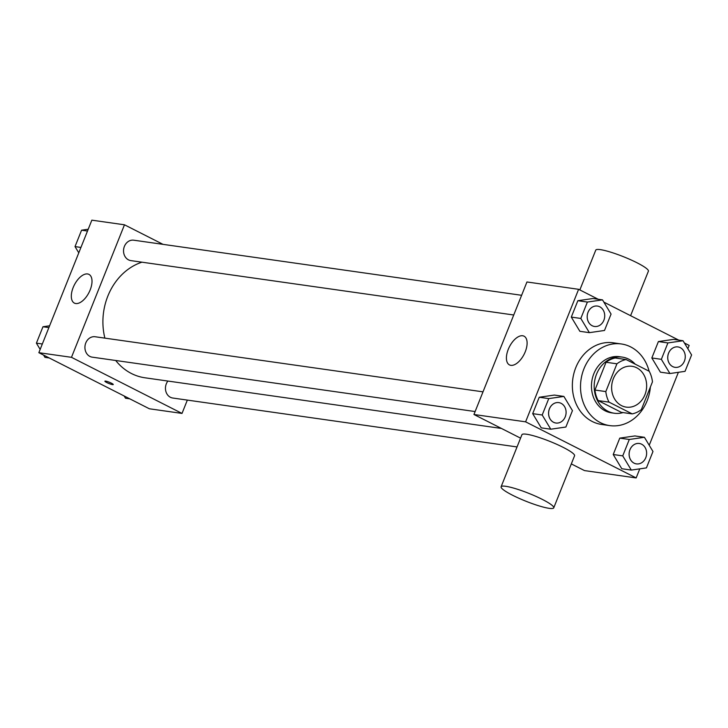 <?xml version="1.0" encoding="UTF-8"?>
<svg xmlns="http://www.w3.org/2000/svg" width="728" height="728" viewBox="0 0 728 728"><rect width="100%" height="100%" fill="white"/><g stroke="black" fill="none" stroke-linecap="round" stroke-linejoin="round"><path stroke-width="1.09" d="M636.709 367.776A20.621 17.445 -81.9 0 1 645.836 392.001A20.621 17.445 -81.9 0 1 626.235 407.125A20.621 17.445 -81.9 0 1 611.866 384.257A20.621 17.445 -81.9 0 1 632.04 366.302A20.621 17.445 -81.9 0 1 636.709 367.776M616.925 363.809L605.814 391.582A27.691 23.433 -81.9 0 0 609.036 402.129L632.204 413.886A27.691 23.433 -81.9 0 0 641.35 409.618L652.461 381.845A27.691 23.433 -81.9 0 0 649.24 371.289L626.071 359.532A27.691 23.433 -81.9 0 0 616.925 363.809L606.051 362.262L594.94 390.035L605.814 391.582M606.051 362.262A27.691 23.433 -81.9 0 1 615.196 357.994L626.071 359.532M594.94 390.035A27.691 23.433 -81.9 0 0 598.161 400.591L621.321 412.339L632.204 413.886M635.198 364.164A28.346 23.988 98.1 0 0 622.249 357.102A28.346 23.988 98.1 0 0 594.512 381.791A28.346 23.988 98.1 0 0 614.277 413.231A28.346 23.988 98.1 0 0 623.022 412.585M614.277 413.231L611.556 412.849A28.346 23.988 -81.9 0 1 591.791 381.408A28.346 23.988 -81.9 0 1 619.528 356.711L622.249 357.102M598.161 400.591L609.036 402.129M650.386 387.014A41.232 34.889 -81.9 0 1 609.745 425.607A41.232 34.889 -81.9 0 1 580.999 379.87A41.232 34.889 -81.9 0 1 621.339 343.962A41.232 34.889 -81.9 0 1 630.685 346.919A41.232 34.889 -81.9 0 1 649.112 371.225M609.745 425.607L601.583 424.442A41.232 34.889 -81.9 0 1 572.836 378.715A41.232 34.889 -81.9 0 1 613.185 342.797L621.339 343.962M644.417 437.291L634.898 435.936L619.774 438.129L613.222 454.518L621.785 468.732L631.303 470.079L646.428 467.895L652.98 451.496L644.417 437.291L629.292 439.475L622.74 455.874L631.303 470.079M563.881 396.423L554.363 395.067L539.239 397.251L532.687 413.65L541.25 427.855L550.768 429.211L565.884 427.027L572.445 410.628L563.881 396.423L548.757 398.607L542.196 415.006L550.768 429.211M598.216 299.254L578.614 289.307L525.607 421.831L636.154 477.932L639.785 468.85M649.221 445.254L678.396 372.299M687.842 348.703L689.152 345.409L684.393 342.988M678.751 340.131L603.858 302.12M683.037 340.74L673.518 339.385L658.394 341.569L651.833 357.967L660.405 372.172L669.924 373.528L685.039 371.344L691.6 354.946L683.037 340.74L667.913 342.924L661.352 359.323L669.924 373.528M602.502 299.863L592.983 298.516L577.859 300.7L571.298 317.099L579.87 331.304L589.38 332.66L604.504 330.466L611.065 314.077L602.502 299.863L587.378 302.056L580.817 318.445L589.38 332.66M571.316 463.909L584.484 470.588L636.154 477.932M578.614 289.307L526.945 281.973L473.946 414.496L520.556 438.147M473.946 414.496L525.607 421.831M522.677 335.763A16.107 8.245 116.9 0 1 524.051 336.19A16.107 8.245 116.9 0 1 524.115 354.281A16.107 8.245 116.9 0 1 509.473 364.91A16.107 8.245 116.9 0 1 508.808 348.075A16.107 8.245 116.9 0 1 522.677 335.763M501.101 486.786L521.93 434.716A28.346 4.186 21.8 0 1 536.673 436.691A28.346 4.186 21.8 0 1 563.208 447.374A28.346 4.186 21.8 0 1 574.565 455.774L553.744 507.835A28.346 4.186 21.8 0 1 525.871 501.201A28.346 4.186 21.8 0 1 501.101 486.786A28.346 4.186 21.8 0 1 515.852 488.752A28.346 4.186 21.8 0 1 542.378 499.435A28.346 4.186 21.8 0 1 553.744 507.835M630.594 315.688L648.393 271.189A28.346 4.186 -158.2 0 0 623.632 256.775A28.346 4.186 -158.2 0 0 595.759 250.132L579.843 289.935M501.41 428.437L144.918 377.786A59.268 50.15 -81.9 0 1 115.688 360.487M104.877 338.129A59.268 50.15 -81.9 0 1 141.978 262.18M521.621 295.295L133.743 240.195A10.31 8.727 98.1 0 0 123.942 247.757A10.31 8.727 98.1 0 0 128.501 259.86A10.31 8.727 98.1 0 0 130.84 260.606L513.74 314.996M517.044 446.937L172.754 398.025A10.31 8.727 -81.9 0 1 165.893 391.5A10.31 8.727 -81.9 0 1 167.895 381.053M475.12 411.548L92.219 357.157A10.31 8.727 -81.9 0 1 85.04 345.727A10.31 8.727 -81.9 0 1 95.122 336.746L483.001 391.846M163.008 244.344L124.479 224.797L71.481 357.321L182.018 413.422L187.342 400.1M124.479 224.797L91.846 220.165L38.848 352.689L149.386 408.781L182.018 413.422M38.848 352.689L71.481 357.321M87.578 273.956A16.107 8.245 116.9 0 1 88.953 274.383A16.107 8.245 116.9 0 1 89.016 292.474A16.107 8.245 116.9 0 1 74.374 303.103A16.107 8.245 116.9 0 1 73.71 286.259A16.107 8.245 116.9 0 1 87.578 273.956M111.448 383.201A4.514 0.664 21.8 0 1 113.259 384.53A4.514 0.664 21.8 0 1 108.827 383.474A4.514 0.664 21.8 0 1 104.887 381.181A4.514 0.664 21.8 0 1 107.234 381.499A4.514 0.664 21.8 0 1 111.448 383.201M113.259 384.53A4.514 0.664 21.8 0 1 108.827 383.474A4.514 0.664 21.8 0 1 104.887 381.181M88.215 229.238L81.572 230.203L75.02 246.592L78.779 252.834M81.572 230.203L87.497 231.04M75.02 246.592L80.945 247.438M49.604 325.789L42.961 326.754L36.4 343.152L40.158 349.394M43.607 355.1L44.963 357.357L49.249 357.967M42.961 326.754L48.876 327.591M36.4 343.152L42.324 343.989M124.142 395.968L125.498 398.225L129.784 398.835M594.494 326.472L594.512 326.472A10.31 8.727 -81.9 0 1 594.494 326.472A10.31 8.727 -81.9 0 1 587.305 315.033A10.31 8.727 -81.9 0 1 597.388 306.06A10.31 8.727 -81.9 0 1 597.406 306.06A10.31 8.727 -81.9 0 1 599.754 306.797A10.31 8.727 -81.9 0 1 604.313 318.909A10.31 8.727 -81.9 0 1 594.512 326.472A10.31 8.727 -81.9 0 1 587.323 315.042A10.31 8.727 -81.9 0 1 597.415 306.06L597.388 306.06M592.983 298.516L577.859 300.7L587.378 302.056M577.859 300.7L571.298 317.099L580.817 318.445M571.298 317.099L579.87 331.304M555.874 423.023L555.892 423.023A10.31 8.727 -81.9 0 1 555.874 423.023A10.31 8.727 -81.9 0 1 548.685 411.584A10.31 8.727 -81.9 0 1 558.776 402.611A10.31 8.727 -81.9 0 1 558.785 402.611A10.31 8.727 -81.9 0 1 561.133 403.348A10.31 8.727 -81.9 0 1 565.692 415.461A10.31 8.727 -81.9 0 1 555.892 423.023A10.31 8.727 -81.9 0 1 548.712 411.593A10.31 8.727 -81.9 0 1 558.795 402.611L558.795 402.611M554.363 395.067L539.239 397.251L548.757 398.607M539.239 397.251L532.687 413.65L542.196 415.006M532.687 413.65L541.25 427.855M675.029 367.34L675.047 367.34A10.31 8.727 -81.9 0 1 675.029 367.34A10.31 8.727 -81.9 0 1 667.84 355.901A10.31 8.727 -81.9 0 1 677.932 346.928A10.31 8.727 -81.9 0 1 677.941 346.928A10.31 8.727 -81.9 0 1 680.289 347.666A10.31 8.727 -81.9 0 1 684.848 359.778A10.31 8.727 -81.9 0 1 675.047 367.34A10.31 8.727 -81.9 0 1 667.867 355.91A10.31 8.727 -81.9 0 1 677.95 346.928L677.95 346.928M673.518 339.385L658.394 341.569L667.913 342.924M658.394 341.569L651.833 357.967L661.352 359.323M651.833 357.967L660.405 372.172M636.409 463.891L636.427 463.891A10.31 8.727 -81.9 0 1 636.409 463.891A10.31 8.727 -81.9 0 1 629.22 452.461A10.31 8.727 -81.9 0 1 639.311 443.479A10.31 8.727 -81.9 0 1 639.32 443.479A10.31 8.727 -81.9 0 1 641.668 444.226A10.31 8.727 -81.9 0 1 646.227 456.329A10.31 8.727 -81.9 0 1 636.427 463.891A10.31 8.727 -81.9 0 1 629.247 452.461A10.31 8.727 -81.9 0 1 639.33 443.479L639.33 443.479M634.898 435.936L619.774 438.129L629.292 439.475M619.774 438.129L613.222 454.518L622.74 455.874M613.222 454.518L621.785 468.732"/></g></svg>
